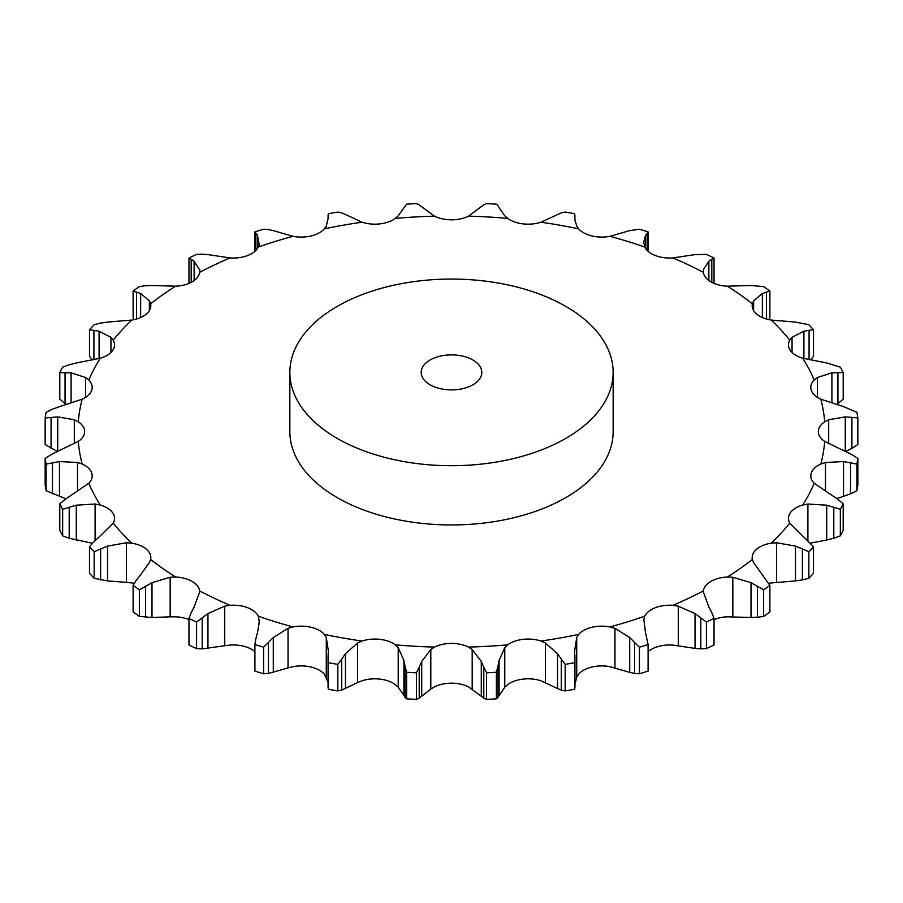 <?xml version="1.0" encoding="UTF-8"?>
<svg xmlns="http://www.w3.org/2000/svg" width="903" height="903" viewBox="0 0 903 903"><rect width="100%" height="100%" fill="white"/><g stroke="black" fill="none" stroke-linecap="round" stroke-linejoin="round"><path stroke-width="1.35" d="M763.633 616.354L763.633 589.794L757.482 586.273L757.482 617.302L763.633 616.354A407.863 235.48 0 0 0 769.887 611.952L769.887 585.392L753.633 562.637L752.368 559.465A25.871 14.933 0 0 1 752.165 557.58A25.871 14.933 0 0 1 756.522 549.284A25.871 14.933 0 0 1 771.218 543.177A373.571 215.682 0 0 0 789.786 523.119A25.871 14.933 0 0 1 788.454 518.39A25.871 14.933 0 0 1 790.418 512.667A25.871 14.933 0 0 1 802.767 505.025A373.571 215.682 0 0 0 814.201 483.263A25.871 14.933 0 0 1 810.804 475.847A25.871 14.933 0 0 1 811.3 472.935A25.871 14.933 0 0 1 820.827 464.052A373.571 215.682 0 0 0 824.687 441.409A25.871 14.933 0 0 1 818.344 431.623A25.871 14.933 0 0 1 824.687 421.825A373.571 215.682 0 0 0 820.827 399.194A25.871 14.933 0 0 1 811.3 390.299A25.871 14.933 0 0 1 810.804 387.387A25.871 14.933 0 0 1 814.201 379.982A373.571 215.682 0 0 0 802.767 358.22A25.871 14.933 0 0 1 790.418 350.567A25.871 14.933 0 0 1 788.454 344.856A25.871 14.933 0 0 1 789.786 340.115A373.571 215.682 0 0 0 771.218 320.057A25.871 14.933 0 0 1 756.522 313.951A25.871 14.933 0 0 1 752.165 305.654A25.871 14.933 0 0 1 752.368 303.78A373.571 215.682 0 0 0 727.378 286.195A25.871 14.933 0 0 1 710.898 281.86A25.871 14.933 0 0 1 703.392 272.345A373.571 215.682 0 0 0 672.938 257.919A25.871 14.933 0 0 1 655.307 255.515A25.871 14.933 0 0 1 644.731 247.038A373.571 215.682 0 0 0 609.988 236.315A25.871 14.933 0 0 1 591.883 235.943A25.871 14.933 0 0 1 578.642 228.82A373.571 215.682 0 0 0 540.942 222.217A25.871 14.933 0 0 1 523.063 223.888A25.871 14.933 0 0 1 507.667 218.391A373.571 215.682 0 0 0 468.465 216.167A25.871 14.933 0 0 1 451.5 219.824A25.871 14.933 0 0 1 434.535 216.167A373.571 215.682 0 0 0 395.333 218.391A25.871 14.933 0 0 1 379.937 223.888A25.871 14.933 0 0 1 362.058 222.217A373.571 215.682 0 0 0 324.358 228.82A25.871 14.933 0 0 1 311.117 235.943A25.871 14.933 0 0 1 293.012 236.315A373.571 215.682 0 0 0 258.269 247.038A25.871 14.933 0 0 1 247.693 255.515A25.871 14.933 0 0 1 230.062 257.919A373.571 215.682 0 0 0 199.608 272.345A25.871 14.933 0 0 1 192.102 281.86A25.871 14.933 0 0 1 175.622 286.195A373.571 215.682 0 0 0 150.632 303.78A25.871 14.933 0 0 1 150.835 305.654A25.871 14.933 0 0 1 146.478 313.951A25.871 14.933 0 0 1 131.782 320.057A373.571 215.682 0 0 0 113.214 340.115A25.871 14.933 0 0 1 114.546 344.856A25.871 14.933 0 0 1 112.582 350.567A25.871 14.933 0 0 1 100.233 358.22A373.571 215.682 0 0 0 88.799 379.982A25.871 14.933 0 0 1 92.196 387.387A25.871 14.933 0 0 1 91.7 390.299A25.871 14.933 0 0 1 82.173 399.194A373.571 215.682 0 0 0 78.313 421.825A25.871 14.933 0 0 1 84.656 431.623A25.871 14.933 0 0 1 78.313 441.409A373.571 215.682 0 0 0 82.173 464.052A25.871 14.933 0 0 1 91.7 472.935A25.871 14.933 0 0 1 92.196 475.847A25.871 14.933 0 0 1 88.799 483.263A373.571 215.682 0 0 0 100.233 505.025A25.871 14.933 0 0 1 112.582 512.667A25.871 14.933 0 0 1 114.546 518.39A25.871 14.933 0 0 1 113.214 523.119A373.571 215.682 0 0 0 131.782 543.177A25.871 14.933 0 0 1 146.478 549.284A25.871 14.933 0 0 1 150.835 557.58A25.871 14.933 0 0 1 150.632 559.465A373.571 215.682 0 0 0 175.622 577.04A25.871 14.933 0 0 1 192.102 581.385A25.871 14.933 0 0 1 199.608 590.889A373.571 215.682 0 0 0 230.062 605.326A25.871 14.933 0 0 1 247.693 607.719A25.871 14.933 0 0 1 258.269 616.207A373.571 215.682 0 0 0 293.012 626.93A25.871 14.933 0 0 1 311.117 627.292A25.871 14.933 0 0 1 324.358 634.425A373.571 215.682 0 0 0 362.058 641.028A25.871 14.933 0 0 1 379.937 639.347A25.871 14.933 0 0 1 395.333 644.844A373.571 215.682 0 0 0 434.535 647.079A25.871 14.933 0 0 1 451.5 643.421A25.871 14.933 0 0 1 468.465 647.079A373.571 215.682 0 0 0 507.667 644.844A25.871 14.933 0 0 1 523.063 639.347A25.871 14.933 0 0 1 540.942 641.028A373.571 215.682 0 0 0 578.642 634.425A25.871 14.933 0 0 1 591.883 627.292A25.871 14.933 0 0 1 609.988 626.93A373.571 215.682 0 0 0 644.731 616.207A25.871 14.933 0 0 1 655.307 607.719A25.871 14.933 0 0 1 672.938 605.326A373.571 215.682 0 0 0 703.392 590.889A25.871 14.933 0 0 1 710.898 581.385A25.871 14.933 0 0 1 727.378 577.04A373.571 215.682 0 0 0 752.368 559.465M750.359 617.494L758.125 617.246M758.125 586.668L750.359 582.356M763.633 589.794A407.863 235.48 0 0 0 769.887 585.392M714.036 619.605A25.871 14.933 0 0 1 727.378 616.805L751.003 617.505L751.003 582.683L732.841 577.254L727.378 577.04M613.148 372.386L613.148 431.623A161.648 93.325 180 0 1 513.356 517.848A161.648 93.325 180 0 1 337.191 497.609A161.648 93.325 180 0 1 289.852 431.623L289.852 372.386A161.648 93.325 0 0 0 337.191 438.384A161.648 93.325 0 0 0 513.356 458.611A161.648 93.325 0 0 0 613.148 372.386A161.648 93.325 0 0 0 451.5 279.061A161.648 93.325 0 0 0 289.852 372.386M678.266 645.724L678.266 606.15L695.039 613.566L695.039 648.388L672.938 645.081A25.871 14.933 0 0 0 655.307 647.485A25.871 14.933 0 0 0 648.094 651.673M614.966 667.904L614.966 628.33L629.718 637.541L629.718 672.374L609.988 666.685A25.871 14.933 0 0 0 591.883 667.057A25.871 14.933 0 0 0 578.642 674.18L576.724 677.047L576.724 637.473L578.642 634.425M545.378 682.544L545.378 642.97L557.546 653.704L557.546 688.537L540.942 680.783A25.871 14.933 0 0 0 523.063 679.112A25.871 14.933 0 0 0 507.667 684.609L504.788 687.206L504.788 647.632L507.667 644.844M472.19 689.057L472.19 649.483L481.288 661.436L481.288 696.258L468.465 686.833A25.871 14.933 0 0 0 451.5 683.176A25.871 14.933 0 0 0 434.535 686.833L430.81 689.057L430.81 649.483L434.535 647.079M398.212 687.206L398.212 647.632L403.901 660.42L403.901 695.242L398.212 687.206L395.333 684.609A25.871 14.933 0 0 0 379.937 679.112A25.871 14.933 0 0 0 362.058 680.783L357.622 682.544L357.622 642.97L362.058 641.028M328.071 682.171L324.358 674.18A25.871 14.933 0 0 0 311.117 667.057A25.871 14.933 0 0 0 293.012 666.685L288.034 667.904L288.034 628.33L293.012 626.93M254.906 651.673A25.871 14.933 0 0 0 247.693 647.485A25.871 14.933 0 0 0 230.062 645.081L224.734 645.724L224.734 606.15L230.062 605.326M188.964 619.605A25.871 14.933 0 0 0 175.622 616.805L170.159 616.828L170.159 577.254L175.622 577.04M134.208 583.394A25.871 14.933 0 0 0 131.782 582.943L126.386 582.345L126.386 542.771L131.782 543.177M776.614 582.345L776.614 542.771L795.464 546.089L795.464 580.922L771.218 582.943A25.871 14.933 0 0 0 768.792 583.394M708.878 607.008L703.324 591.95M776.614 542.771L771.218 543.177M714.036 618.431A407.863 235.48 0 0 1 706.417 622.032L700.818 617.855L700.818 648.873L706.417 648.602A407.863 235.48 0 0 0 714.036 644.99L714.036 618.431L711.812 612.64M712.106 613.239L708.584 606.477M678.266 606.15L672.938 605.326M701.394 618.318L694.463 613.171M813.501 546.699A407.863 235.48 0 0 1 808.851 551.722L802.383 548.922L802.383 579.952L808.851 578.281A407.863 235.48 0 0 0 813.501 573.27L813.501 546.699L789.786 523.119M803.083 549.238L794.775 545.841M639.403 647.214L639.403 673.773L634.572 673.469L634.572 642.439L639.403 647.214A407.863 235.48 0 0 0 648.094 644.539L645.498 632.676L643.85 619.424L644.731 616.207M810.488 543.109L826.708 540.028L826.708 505.195L807.903 504.009L802.767 505.025M614.966 628.33L609.988 626.93M635.057 642.959L629.233 637.089M843.199 503.84A407.863 235.48 0 0 1 840.343 509.292L833.808 507.238L833.808 538.256L840.343 535.851A407.863 235.48 0 0 0 843.199 530.411L843.199 503.84L837.939 499.382L814.201 483.263M834.519 507.463L825.997 505.025M836.81 498.524L843.526 496.39L843.526 461.568L825.477 462.483L820.827 464.052M576.724 637.473L574.669 650.713L574.601 662.712A407.863 235.48 0 0 1 565.165 664.36L561.294 659.088L561.294 690.118L565.165 690.93A407.863 235.48 0 0 0 574.601 689.271L574.906 687.736M545.378 642.97L540.942 641.028M561.666 659.664L557.162 653.208M857.85 458.464A407.863 235.48 0 0 1 856.879 464.131L850.536 462.799L850.536 493.828L856.879 490.69A407.863 235.48 0 0 0 857.85 485.024L857.85 458.464L851.924 454.638L824.687 441.409M851.236 462.957L842.826 461.478M845.276 451.286L845.276 416.893L828.694 419.771L824.687 421.825M497.948 666.369L496.379 672.261A407.863 235.48 0 0 1 486.57 672.825L483.794 667.17L483.794 698.2L486.57 699.385A407.863 235.48 0 0 0 496.379 698.832L497.948 697.398L497.948 666.369L499.099 660.42L504.788 647.632M472.19 649.483L468.465 647.079M484.042 667.78L481.039 660.894M857.85 417.976L851.924 417.344L851.924 448.362L857.85 444.536L857.85 417.976A407.863 235.48 0 0 0 856.879 412.31L843.526 406.61L820.827 399.194M852.59 417.423L844.61 416.87M831.9 402.58L831.9 372.86L817.407 377.51L814.201 379.982M419.206 667.17L416.43 672.825A407.863 235.48 0 0 1 406.621 672.261L405.052 666.369L405.052 697.398L406.621 698.832A407.863 235.48 0 0 0 416.43 699.385L419.206 698.2L419.206 667.17L421.712 661.436L430.81 649.483M398.212 647.632L395.333 644.844M405.176 667.001L403.776 659.856M843.199 372.589L837.939 372.6L837.939 403.618L843.199 399.16L843.199 372.589A407.863 235.48 0 0 0 840.343 367.149L826.708 362.972L802.767 358.22M838.537 372.6L831.291 372.928M803.907 358.525L803.907 331.198L792.055 337.338L789.786 340.115M357.622 682.544L341.706 690.118L341.706 659.088L337.835 664.36A407.863 235.48 0 0 1 328.399 662.712L328.094 656.707M341.706 659.088L345.454 653.704L357.622 642.97M328.331 650.713L326.276 637.473L324.358 634.425M328.071 657.339L328.353 650.137M771.218 320.057L795.464 322.078L808.851 324.719A407.863 235.48 0 0 1 813.501 329.73L809.088 330.295L809.088 359.541M809.607 330.238L803.388 331.322M762.358 317.54L762.358 293.475L753.633 300.789L752.368 303.78M288.034 667.904L268.428 673.469L268.428 642.439L263.597 647.214A407.863 235.48 0 0 1 254.906 644.539L255.888 638.568M268.428 642.439L273.282 637.541L288.034 628.33M257.502 632.676L259.251 621.715L258.269 616.207M255.73 639.189L257.66 632.111M727.378 286.195L751.003 285.495L763.633 286.646A407.863 235.48 0 0 1 769.887 291.048L766.5 292.041L766.5 319.019M766.918 291.94L761.951 293.656M708.878 280.54L708.878 261.17L703.584 269.275L703.324 271.306M224.734 645.724L202.182 648.873L202.182 617.855L196.583 622.032A407.863 235.48 0 0 1 188.964 618.431L191.188 612.64M202.182 617.855L207.961 613.566L224.734 606.15M194.122 607.008L199.676 591.95M190.894 613.239L194.416 606.477M711.812 282.357L711.812 259.33L714.036 258.01A407.863 235.48 0 0 0 706.417 254.398L695.039 254.612L672.938 257.919M712.106 259.184L708.584 261.385M645.498 248.404L645.498 235.502L643.749 242.094L644.731 247.038M136.5 579.929L133.113 585.392A407.863 235.48 0 0 0 139.367 589.794L151.997 582.683L170.159 577.254M140.642 574.692L149.367 562.637L150.632 559.465M136.082 580.482L141.049 574.206M647.112 250.402L647.112 233.403L648.094 231.902A407.863 235.48 0 0 0 639.403 229.227L629.718 230.626L609.988 236.315M647.27 233.234L645.34 235.739M574.669 219.113L576.724 225.953L578.642 228.82M93.912 541.687L89.499 546.699A407.863 235.48 0 0 0 94.149 551.722L107.536 546.089L126.386 542.771M99.093 536.98L113.214 523.119M93.393 542.184L99.612 536.54M574.929 220.829L574.601 213.729A407.863 235.48 0 0 0 565.165 212.07L561.294 212.882L540.942 222.217M574.669 217.465L574.635 218.266M574.929 215.083L574.647 217.713M95.097 540.547L95.097 504.009L100.233 505.025M499.099 207.758L504.788 215.794L507.667 218.391M65.061 499.382L59.801 503.84A407.863 235.48 0 0 0 62.657 509.292L76.292 505.195L95.097 504.009M71.1 495.307L88.799 483.263M64.463 499.822L71.709 494.934M497.948 205.602L496.379 204.168A407.863 235.48 0 0 0 486.57 203.615L483.794 204.8L468.465 216.167M497.824 205.421L499.224 208.006M77.523 491.266L77.523 462.483L82.173 464.052M421.712 206.742L434.535 216.167M51.076 454.638L45.15 458.464A407.863 235.48 0 0 0 46.121 464.131L59.474 461.568L77.523 462.483M52.464 409.172L46.121 412.31A407.863 235.48 0 0 0 45.15 417.976L57.724 416.893L57.724 451.286L78.313 441.409M50.41 454.999L58.39 450.981M419.206 204.8L416.43 203.615A407.863 235.48 0 0 0 406.621 204.168L398.212 215.794L395.333 218.391M418.958 204.642L421.961 206.968M74.306 443.655L74.306 419.771L78.313 421.825M345.454 214.462L362.058 222.217M57.724 416.893L74.306 419.771M59.474 406.61L82.173 399.194M51.764 409.465L60.174 406.384M341.706 212.882L337.835 212.07A407.863 235.48 0 0 0 328.399 213.729L328.082 218.3M328.071 218.334L328.071 214.903L328.331 217.465M328.534 216.81L326.062 226.969M326.276 225.953L324.358 228.82M341.334 212.758L345.838 214.654M85.593 397.354L85.593 377.51L88.799 379.982M273.282 230.626L293.012 236.315M69.192 364.744L62.657 367.149A407.863 235.48 0 0 0 59.801 372.589L71.1 372.86L85.593 377.51M76.292 362.972L100.233 358.22M68.481 364.947L77.003 362.837M268.428 229.531L263.597 229.227A407.863 235.48 0 0 0 254.906 231.902L257.502 235.502L257.502 248.404M257.332 234.836L259.319 245.029M259.15 244.002L258.269 247.038M267.943 229.464L273.767 230.773M110.945 352.463L110.945 337.338L113.214 340.115M207.961 254.612L230.062 257.919M100.617 323.048L94.149 324.719A407.863 235.48 0 0 0 89.499 329.73L99.093 331.198L110.945 337.338M107.536 322.078L131.782 320.057M99.917 323.184L108.225 322.021M202.182 254.127L196.583 254.398A407.863 235.48 0 0 0 188.964 258.01L194.122 261.17L194.122 280.54M193.592 260.549L199.947 270.268M199.416 273.406L199.676 271.306M201.606 254.104L208.537 254.691M149.367 310.609L149.367 300.789L150.632 303.78M151.997 285.495L175.622 286.195M145.518 285.698L139.367 286.646A407.863 235.48 0 0 0 133.113 291.048L140.642 293.475L149.367 300.789M144.875 285.754L152.641 285.506M694.463 648.309L701.394 648.896M794.775 580.979L803.083 579.816M639.403 673.773A407.863 235.48 0 0 0 648.094 671.098L648.094 644.539M629.233 672.227L635.057 673.536M825.997 540.163L834.519 538.053M576.724 677.047L574.929 684.666M557.162 688.346L561.666 690.242M842.826 496.616L851.236 493.535M504.788 687.206L497.948 697.398M481.039 696.032L484.042 698.358M845.75 451.489L851.924 448.362M430.81 689.057L419.206 698.2M403.776 694.994L405.176 697.579M837.115 404.217L837.939 403.618M341.706 690.118L337.835 690.93A407.863 235.48 0 0 1 328.399 689.271L328.094 687.736M810.646 359.733L813.501 356.301L813.501 329.73M268.428 673.469L263.597 673.773A407.863 235.48 0 0 1 254.906 671.098L254.906 644.539M768.792 319.606L769.887 317.608L769.887 291.048M202.182 648.873L196.583 648.602A407.863 235.48 0 0 1 188.964 644.99L188.964 618.431M170.159 616.828L151.997 617.505L139.367 616.354A407.863 235.48 0 0 1 133.113 611.952L133.113 585.392M126.386 582.345L107.536 580.922L94.149 578.281A407.863 235.48 0 0 1 89.499 573.27L89.499 546.699M92.354 543.267L69.192 538.256L62.657 535.851A407.863 235.48 0 0 1 59.801 530.411L59.801 503.84M65.885 498.783L46.121 490.69A407.863 235.48 0 0 1 45.15 485.024L45.15 458.464M57.724 451.714L45.15 444.536L45.15 417.976M66.19 404.476L59.801 399.16L59.801 372.589M92.512 359.891L89.499 356.301L89.499 329.73M134.208 319.606L133.113 317.608L133.113 291.048M706.417 622.032L706.417 648.602M808.851 551.722L808.851 578.281M840.343 509.292L840.343 535.851M565.165 664.36L565.165 690.93M574.601 662.712L574.601 689.271M856.879 464.131L856.879 490.69M499.099 695.242L499.099 660.42M486.57 672.825L486.57 699.385M496.379 672.261L496.379 698.832M421.712 696.258L421.712 661.436M406.621 672.261L406.621 698.832M416.43 672.825L416.43 699.385M345.454 688.537L345.454 653.704M328.399 662.712L328.399 689.271M337.835 664.36L337.835 690.93M273.282 672.374L273.282 637.541M263.597 647.214L263.597 673.773M207.961 648.388L207.961 613.566M196.583 622.032L196.583 648.602M714.036 258.01L714.036 283.395M151.997 617.505L151.997 582.683M139.367 589.794L139.367 616.354M145.518 617.302L145.518 586.273M648.094 231.902L648.094 251.327M107.536 580.922L107.536 546.089M94.149 551.722L94.149 578.281M100.617 579.952L100.617 548.922M76.292 540.028L76.292 505.195M62.657 509.292L62.657 535.851M69.192 538.256L69.192 507.238M59.474 496.39L59.474 461.568M46.121 464.131L46.121 490.69M52.464 493.828L52.464 462.799M51.076 448.362L51.076 417.344M71.1 402.952L71.1 372.86M65.061 403.618L65.061 372.6M254.906 231.902L254.906 251.327M255.888 250.402L255.888 233.403M99.093 358.525L99.093 331.198M93.912 359.631L93.912 330.295M188.964 258.01L188.964 283.395M191.188 282.357L191.188 259.33M140.642 317.54L140.642 293.475M136.5 319.019L136.5 292.041M430.065 384.768A30.307 17.496 0 0 0 463.104 388.561A30.307 17.496 0 0 0 481.807 372.386A30.307 17.496 0 0 0 451.5 354.89A30.307 17.496 0 0 0 421.193 372.386A30.307 17.496 0 0 0 430.065 384.768M732.841 616.828L732.841 577.254M807.903 540.479L807.903 504.009M825.477 490.747L825.477 462.483M828.694 443.655L828.694 419.771M817.407 397.354L817.407 377.51M792.055 352.463L792.055 337.338M326.276 677.047L326.276 637.473M753.633 310.609L753.633 300.789M259.15 624.131L259.15 619.424M703.584 273.406L703.584 269.275M574.906 220.716L574.906 215.264M574.918 655.522L574.918 657.181M574.929 657.937L574.929 688.097M328.071 657.937L328.071 688.097"/></g></svg>
